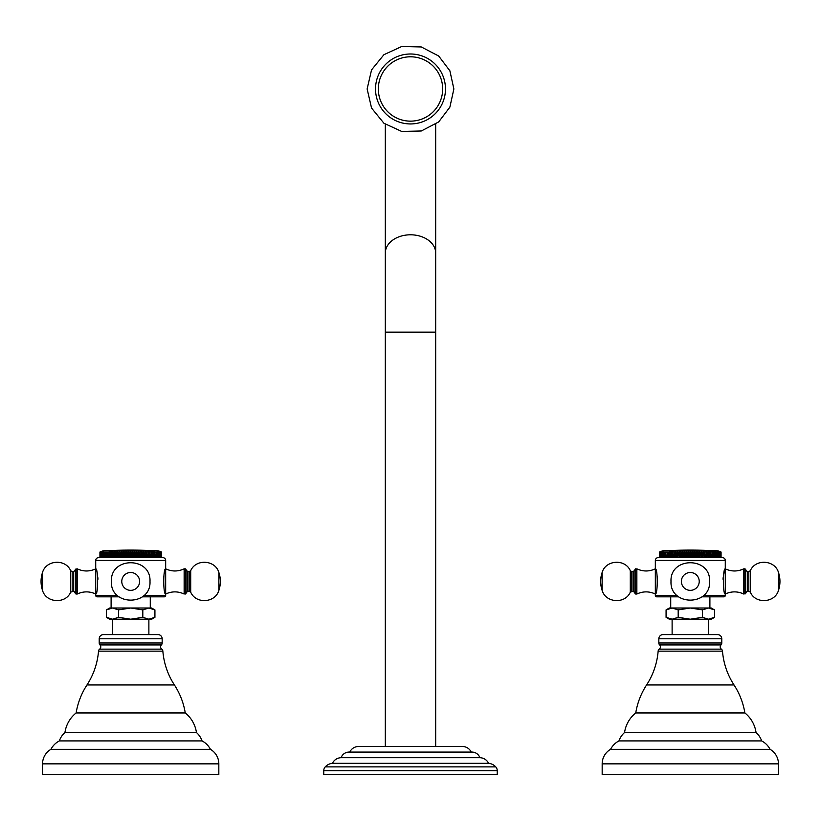 <?xml version="1.0" encoding="UTF-8"?>
<svg xmlns="http://www.w3.org/2000/svg" width="821" height="821" viewBox="0 0 821 821"><rect width="100%" height="100%" fill="white"/><g stroke="black" fill="none" stroke-linecap="round" stroke-linejoin="round"><path stroke-width="1.23" d="M665.01 557.644L665.01 552.051L664.702 557.644L663.953 557.644L663.953 552.051L663.676 557.644L663.009 557.644L663.091 551.712L662.167 552.051L662.167 557.644L661.439 557.644L661.439 552.051L661.254 557.644L660.833 552.051L660.679 557.644L660.33 552.051L659.951 557.644L659.868 552.051L660.464 551.712L659.694 552.051L659.694 557.644L659.55 552.051L659.54 557.644L658.134 557.644L722.49 557.644L721.074 557.644L721.074 552.051L720.386 551.712L721.074 552.051L721.064 557.644M659.694 557.644L659.868 552.051M662.167 557.644L662.763 557.644L662.763 552.051M666.159 557.644L665.821 552.051L666.159 557.644L667.042 557.644L667.401 552.051L667.401 557.644M668.735 557.644L668.345 552.051L668.735 557.644M670.162 557.644L671.137 557.644L671.137 551.712L670.162 552.051L670.162 557.644L669.72 551.712L669.751 557.644M671.66 557.644L671.66 552.051L672.625 551.712L672.625 557.644L672.779 552.051L673.241 557.644L674.195 557.644L674.195 551.712L674.4 557.644L676.094 557.644L676.094 552.051L676.576 557.644L677.499 557.644L677.499 551.712L677.828 557.644L678.341 552.051L679.624 552.051L679.624 557.644M699.164 557.644L698.63 557.644L698.63 552.051L699.164 552.051L699.164 557.644M700.99 557.644L700.477 552.051L701.38 557.644L701.38 551.712L702.283 552.051L702.283 557.644M704.531 557.644L704.038 552.051L704.531 557.644L705.742 557.644L706.214 552.051L706.214 557.644M707.835 557.644L707.384 552.051L707.989 557.644L707.989 551.712L708.954 552.051L708.954 557.644L709.477 557.644L709.477 551.712L710.452 552.051L710.452 557.644M713.572 552.051L712.238 551.712L712.269 557.644L713.572 557.644L713.48 551.712L714.455 552.051L714.455 557.644M716.938 557.644L716.661 552.051L716.938 557.644M719.175 552.051L718.272 551.712L718.662 557.644L719.36 552.051L719.36 557.644M719.945 557.644L719.791 552.051L719.945 557.644M720.407 557.644L720.284 552.051L720.407 557.644L720.971 552.051L720.971 557.644M722.49 557.644A2.802 2.802 0 0 1 725.282 560.445L725.282 594.024C722.747 594.743 722.747 568.122 725.282 568.84C731.439 571.683 737.597 571.683 743.754 568.84L743.754 594.024C737.597 591.171 731.439 591.171 725.282 594.024L725.282 595.42A1.396 1.396 0 0 1 723.886 596.826L701.965 596.826M658.134 557.644A2.802 2.802 0 0 0 655.332 560.445L725.282 560.445M678.649 596.826L656.728 596.826A1.396 1.396 0 0 1 655.332 595.42L655.332 568.84C657.867 568.122 657.867 594.743 655.332 594.024C649.175 591.171 643.017 591.171 636.86 594.024L636.86 568.84C643.017 571.683 649.175 571.683 655.332 568.84L655.332 560.445M657.364 576.896L657.6 579.174M723.014 579.185L723.25 576.906M723.763 574.033L725.282 568.84M670.726 608.012L670.726 596.826M709.898 608.012L709.898 596.826M666.077 617.33L672.132 619.208L669.32 619.208L666.077 617.33L666.077 609.89L669.32 608.012L711.294 608.012L713.49 609.326M666.077 609.89L672.132 608.012L678.187 609.89L690.307 608.012L702.427 609.89L708.482 608.012L714.537 609.89L714.537 617.33L713.49 617.895M667.853 608.987L667.134 609.315M672.122 634.592L672.112 619.208M667.853 618.234L667.134 617.905M678.187 609.89L678.187 617.33L672.132 619.208L711.294 619.208L714.537 617.33L708.482 619.208L702.427 617.33L702.427 609.89M678.187 617.33L690.307 619.208L702.427 617.33M708.492 634.592L708.492 619.208M658.832 638.789A4.197 4.197 0 0 1 663.029 634.592L717.585 634.592A4.197 4.197 0 0 1 721.782 638.789L721.782 642.987A2.802 2.802 90 0 1 721.002 644.937L659.612 644.937A2.802 2.802 -90 0 1 658.832 642.987L658.832 638.789L721.782 638.789M778.452 763.858L602.173 763.858L602.173 774.501L778.452 774.501L778.452 763.858A16.789 16.789 0 0 0 770.057 749.316A19.591 19.591 0 0 0 761.662 740.922A19.591 19.591 0 0 0 756.059 732.527A30.777 30.777 0 0 0 744.873 712.946A72.751 72.751 0 0 0 734.025 684.96A72.751 72.751 0 0 1 722.48 651.156A2.802 2.802 0 0 0 721.351 649.134A2.802 2.802 0 0 1 721.002 644.937M756.059 732.527L624.555 732.527A30.777 30.777 0 0 1 635.741 712.946A72.751 72.751 0 0 1 646.589 684.96A72.751 72.751 0 0 0 658.144 651.156A2.802 2.802 0 0 1 659.263 649.134A2.802 2.802 0 0 0 659.612 644.937M744.873 712.946L635.741 712.946M761.662 740.922L618.952 740.922A19.591 19.591 0 0 1 624.555 732.527M770.057 749.316L610.567 749.316A19.591 19.591 0 0 1 618.952 740.922M602.173 763.858A16.789 16.789 0 0 1 610.567 749.316M745.006 594.024L745.006 568.84L745.714 569.538L745.714 593.326L743.754 594.024M745.714 592.906L747.387 591.223L747.387 571.642L745.714 569.959L745.714 581.432M635.608 568.84L635.608 594.024L634.91 593.326L634.91 569.538L636.86 568.84M634.91 581.432L634.91 592.906L634.91 581.432M718.662 552.051L718.447 557.644M717.852 557.644L717.523 551.712L718.447 552.051M717.852 552.051L717.605 557.644M716.938 552.051L717.605 552.051M715.922 557.644L715.707 551.712L716.661 552.051M715.922 552.051L715.604 557.644M714.793 557.644L714.639 551.712L715.604 552.051M713.213 552.051L713.213 557.644M712.269 552.051L711.879 557.644M710.894 551.712L710.873 557.644L710.894 551.712L711.879 552.051M709.477 551.712L709.385 557.644M706.429 557.644L706.429 551.712L707.384 552.051M704.798 557.644L704.798 551.712L705.742 552.051M703.115 557.644L703.115 551.712L704.038 552.051M703.115 551.712L702.786 557.644M699.605 557.644L699.605 551.712L700.477 552.051M697.788 557.644L697.788 551.712L698.63 552.051M697.788 551.712L697.286 557.644M697.286 552.051L696.752 552.051L696.752 557.644M695.941 557.644L695.941 551.712L696.752 552.051M695.941 551.712L695.397 557.644M695.397 552.051L694.853 552.051L694.853 557.644M694.073 557.644L694.073 551.712L694.853 552.051M694.073 551.712L693.478 552.051L693.478 557.644M693.478 552.051L692.934 552.051L692.934 557.644M692.195 557.644L692.195 551.712L692.934 552.051M692.195 551.712L691.549 552.051L691.549 557.644M691.549 552.051L690.995 552.051L690.995 557.644M690.307 557.644L690.307 551.712L690.995 552.051M690.307 551.712L689.619 552.051L689.619 557.644M689.619 552.051L689.065 552.051L689.065 557.644M688.419 557.644L688.419 551.712L689.065 552.051M688.419 551.712L687.69 552.051L687.69 557.644M687.69 552.051L687.136 552.051L687.136 557.644M686.541 557.644L686.541 551.712L687.136 552.051M686.541 551.712L685.761 552.051L685.761 557.644M685.761 552.051L685.217 552.051L685.217 557.644M684.673 557.644L684.673 551.712L685.217 552.051M684.673 551.712L683.862 552.051L683.862 557.644M683.862 552.051L683.329 552.051L683.329 557.644M682.826 557.644L682.826 551.712L683.329 552.051M682.826 551.712L681.984 552.051L681.984 557.644M681.984 552.051L681.461 552.051L681.461 557.644M681.009 557.644L681.461 552.051M681.009 551.712L680.137 552.051L680.137 557.644M680.137 552.051L679.624 552.051M679.234 557.644L679.234 551.712M678.341 552.051L677.828 552.051M676.576 552.051L677.499 551.712M675.816 557.644L676.094 552.051M675.816 551.712L674.883 552.051L674.883 557.644M673.241 552.051L674.195 551.712M671.66 552.051L671.229 557.644M668.735 552.051L669.72 551.712M667.401 552.051L668.345 552.051M666.159 552.051L667.042 552.051M665.01 552.051L665.821 552.051M663.953 552.051L664.702 552.051M663.009 552.051L663.676 552.051M662.167 552.051L661.952 557.644M661.439 552.051L661.952 552.051M659.694 552.051L659.643 557.644M660.228 551.712L659.54 552.051L660.228 551.712A11.894 11.894 0 0 1 665.123 550.655L715.491 550.655A11.894 11.894 0 0 1 720.386 551.712M119.035 596.826L97.114 596.826A1.396 1.396 0 0 1 95.718 595.42L95.718 594.024C89.561 591.171 83.403 591.171 77.246 594.024L77.246 568.84C83.403 571.683 89.561 571.683 95.718 568.84C98.253 568.122 98.253 594.743 95.718 594.024L95.718 560.445A2.802 2.802 0 0 1 98.51 557.644L162.866 557.644A2.802 2.802 0 0 1 165.668 560.445L165.668 594.024C163.133 594.743 163.133 568.122 165.668 568.84C171.825 571.683 177.983 571.683 184.14 568.84L184.14 594.024C177.983 591.171 171.825 591.171 165.668 594.024L165.668 595.42A1.396 1.396 0 0 1 164.272 596.826L142.351 596.826M104.062 552.051L103.395 552.051L103.395 557.644L104.062 557.644L104.062 552.051L104.339 557.644M141.376 557.644L141.766 551.712L141.766 557.644L142.659 557.644L142.659 552.051L143.172 557.644M154.841 552.051L153.866 551.712L153.958 557.644L154.841 557.644L154.841 552.051L155.179 557.644L155.99 557.644L156.298 552.051L156.298 557.644M97.75 576.896L97.986 579.174M163.4 579.185L163.636 576.906M164.149 574.033L165.668 568.84M111.102 608.012L111.102 596.826M150.274 608.012L150.274 596.826M106.463 617.33L112.518 619.208L109.706 619.208L106.463 617.33L106.463 609.89L109.706 608.012L151.68 608.012L153.876 609.326M106.463 609.89L112.518 608.012L118.573 609.89L130.693 608.012L142.813 609.89L148.868 608.012L154.923 609.89L154.923 617.33L153.876 617.895M108.239 608.987L107.52 609.315M112.508 634.592L112.487 619.208M108.239 618.234L107.52 617.905M118.573 609.89L118.573 617.33L112.518 619.208L151.68 619.208L154.923 617.33L148.868 619.208L142.813 617.33L142.813 609.89M118.573 617.33L130.693 619.208L142.813 617.33M148.878 634.592L148.878 619.208M99.218 638.789A4.197 4.197 0 0 1 103.415 634.592L157.971 634.592A4.197 4.197 0 0 1 162.168 638.789L162.168 642.987A2.802 2.802 90 0 1 161.388 644.937L99.998 644.937A2.802 2.802 -90 0 1 99.218 642.987L99.218 638.789L162.168 638.789M218.827 763.858L42.548 763.858L42.548 774.501L218.827 774.501L218.827 763.858A16.789 16.789 0 0 0 210.433 749.316A19.591 19.591 0 0 0 202.048 740.922A19.591 19.591 0 0 0 196.445 732.527A30.777 30.777 0 0 0 185.259 712.946A72.751 72.751 0 0 0 174.411 684.96A72.751 72.751 0 0 1 162.856 651.156A2.802 2.802 0 0 0 161.737 649.134A2.802 2.802 0 0 1 161.388 644.937M196.445 732.527L64.941 732.527A30.777 30.777 0 0 1 76.127 712.946A72.751 72.751 0 0 1 86.975 684.96A72.751 72.751 0 0 0 98.52 651.156A2.802 2.802 0 0 1 99.649 649.134A2.802 2.802 0 0 0 99.998 644.937M185.259 712.946L76.127 712.946M202.048 740.922L59.338 740.922A19.591 19.591 0 0 1 64.941 732.527M210.433 749.316L50.943 749.316A19.591 19.591 0 0 1 59.338 740.922M42.548 763.858A16.789 16.789 0 0 1 50.943 749.316M185.392 594.024L185.392 568.84L186.09 569.538L186.09 593.326L184.14 594.024M186.09 592.906L187.773 591.223L187.773 571.642L186.09 569.959L186.09 581.432M75.994 568.84L75.994 594.024L75.286 593.326L75.286 569.538L77.246 568.84M75.286 569.959L73.613 571.642L73.613 591.223L75.286 592.906L75.286 581.432M161.357 557.644L161.357 552.051L160.711 551.712L161.46 552.051L160.772 551.712L161.46 552.051L161.46 557.644M161.45 552.051L161.45 557.644M161.357 552.051L161.306 557.644M161.132 557.644L161.132 552.051L160.536 551.712L161.306 552.051M161.132 552.051L161.049 557.644M160.793 557.644L160.793 552.051L160.239 551.712L161.049 552.051M160.793 552.051L160.67 557.644M160.321 557.644L159.828 551.712L160.67 552.051M160.321 552.051L160.167 557.644M159.746 557.644L159.295 551.712L160.167 552.051M159.746 552.051L159.561 557.644M159.048 557.644L158.658 551.712L159.561 552.051M159.048 552.051L158.833 557.644M158.237 557.644L157.909 551.712L158.833 552.051M158.237 552.051L157.991 557.644M157.324 557.644L157.047 551.712L157.991 552.051M157.324 552.051L157.047 557.644M156.298 552.051L157.047 552.051M155.179 552.051L155.99 552.051M153.958 552.051L153.599 557.644M152.655 557.644L152.624 551.712L153.599 552.051M152.655 552.051L152.265 557.644M151.28 551.712L151.249 557.644L151.28 551.712L152.265 552.051M151.249 552.051L150.838 557.644M149.863 557.644L149.863 551.712L150.838 552.051M149.863 551.712L149.771 557.644M149.771 552.051L149.34 557.644M148.375 557.644L148.375 551.712L149.34 552.051M148.375 551.712L148.221 557.644M148.221 552.051L147.759 557.644M146.805 557.644L146.805 551.712L147.759 552.051M146.805 551.712L146.6 557.644M146.6 552.051L146.117 557.644M145.184 557.644L145.184 551.712L146.117 552.051M145.184 551.712L144.906 557.644M144.906 552.051L144.424 557.644M143.501 557.644L143.501 551.712L144.424 552.051M141.766 551.712L142.659 552.051M141.376 552.051L140.863 557.644M139.991 557.644L139.991 551.712L140.863 552.051M139.991 551.712L139.539 557.644M139.539 552.051L139.016 552.051L139.016 557.644M138.174 557.644L138.174 551.712L139.016 552.051M138.174 551.712L137.671 557.644M137.671 552.051L137.138 552.051L137.138 557.644M136.327 557.644L136.327 551.712L137.138 552.051M136.327 551.712L135.783 557.644M135.783 552.051L135.239 552.051L135.239 557.644M134.459 557.644L134.459 551.712L135.239 552.051M134.459 551.712L133.864 552.051L133.864 557.644M133.864 552.051L133.31 552.051L133.31 557.644M132.581 557.644L132.581 551.712L133.31 552.051M132.581 551.712L131.935 552.051L131.935 557.644M131.935 552.051L131.381 552.051L131.381 557.644M130.693 557.644L130.693 551.712L131.381 552.051M130.693 551.712L130.005 552.051L130.005 557.644M130.005 552.051L129.451 552.051L129.451 557.644M128.805 557.644L128.805 551.712L129.451 552.051M128.805 551.712L128.066 552.051L128.066 557.644M128.066 552.051L127.522 552.051L127.522 557.644M126.927 557.644L126.927 551.712L127.522 552.051M126.927 551.712L126.147 552.051L126.147 557.644M126.147 552.051L125.603 552.051L125.603 557.644M125.059 557.644L125.059 551.712L125.603 552.051M125.059 551.712L124.248 552.051L124.248 557.644M124.248 552.051L123.714 552.051L123.714 557.644M123.212 557.644L123.212 551.712L123.714 552.051M123.212 551.712L122.37 552.051L122.37 557.644M122.37 552.051L121.836 552.051L121.836 557.644M121.395 557.644L121.836 552.051M121.395 551.712L120.523 552.051L120.523 557.644M120.523 552.051L120.01 557.644M119.62 557.644L120.01 552.051M119.62 551.712L118.717 552.051L118.717 557.644M118.717 552.051L118.214 557.644M117.885 557.644L118.214 552.051M117.885 551.712L116.962 552.051L116.962 557.644M116.962 552.051L116.469 557.644M116.202 557.644L116.469 552.051M116.202 551.712L115.258 552.051L115.258 557.644M115.258 552.051L114.786 557.644M114.571 557.644L114.786 552.051M114.571 551.712L113.616 552.051L113.616 557.644M113.616 552.051L113.165 557.644M113.011 557.644L113.165 552.051M113.011 551.712L112.046 552.051L112.046 557.644M112.046 552.051L111.615 557.644M111.523 557.644L111.615 552.051M111.523 551.712L110.548 552.051L110.548 557.644M110.548 552.051L110.127 557.644L110.127 552.051M110.106 551.712L109.121 552.051L109.121 557.644M109.121 552.051L108.731 557.644M107.787 557.644L107.787 552.051L108.731 552.051M107.787 552.051L107.428 557.644M106.545 557.644L106.545 552.051L107.428 552.051M106.545 552.051L106.207 557.644M105.396 557.644L105.396 552.051L106.207 552.051M105.396 552.051L105.078 557.644M104.339 552.051L105.078 552.051M103.395 552.051L103.148 557.644M102.553 557.644L102.553 552.051L103.148 552.051M102.553 552.051L102.338 557.644M101.825 557.644L102.338 552.051M101.825 552.051L101.64 557.644M101.209 557.644L101.64 552.051M101.209 552.051L101.055 557.644M100.716 557.644L101.055 552.051M100.716 552.051L100.593 557.644M100.336 557.644L100.336 552.051L101.147 551.712L100.593 552.051M100.336 552.051L100.254 557.644M100.08 557.644L100.08 552.051L100.85 551.712L100.254 552.051M100.08 552.051L100.029 557.644M99.936 557.644L99.936 552.051L100.675 551.712L100.029 552.051M99.936 552.051L99.926 557.644M100.614 551.712L99.926 552.051L100.614 551.712A11.894 11.894 0 0 1 105.509 550.655L155.877 550.655A11.894 11.894 0 0 1 160.772 551.712M341.105 757.711A8.395 8.395 0 0 1 349.038 752.077L471.962 752.077A8.395 8.395 0 0 1 479.895 757.711L341.105 757.711A9.79 9.79 0 0 0 332.433 763.304L488.567 763.304A9.79 9.79 0 0 0 479.895 757.711M325.239 766.886L495.761 766.886A5.593 5.593 0 0 1 497.239 770.673L497.239 774.501L323.761 774.501L323.761 770.673A5.593 5.593 0 0 1 325.239 766.886A11.248 11.248 0 0 1 332.433 763.304M495.761 766.886A11.248 11.248 0 0 0 488.567 763.304M471.203 752.077A9.524 9.524 0 0 0 462.541 746.515L358.459 746.515A9.524 9.524 0 0 0 349.797 752.077M385.316 332.136L435.684 332.136L435.684 253.053A25.184 18.247 0 0 0 410.5 234.796A25.184 18.247 0 0 0 385.316 253.053L385.316 746.515L410.5 746.515M442.673 88.966A32.173 32.173 0 0 1 410.5 121.149A32.173 32.173 0 0 1 378.327 88.966A32.173 32.173 0 0 1 410.5 56.793A32.173 32.173 0 0 1 442.673 88.966M655.332 595.42L677.007 595.42M703.618 595.42L725.282 595.42M658.832 642.987L721.782 642.987M722.48 651.156L658.144 651.156M721.351 649.134L659.263 649.134M734.025 684.96L646.589 684.96M748.814 581.432L748.814 591.223L750.332 592.167L750.332 570.698L748.814 571.642L748.814 581.432M750.332 592.167C755.423 604.266 775.003 603.004 778.493 590.35L778.493 572.514C775.003 559.86 755.423 558.598 750.332 570.698M634.91 592.906L633.227 591.223L633.227 571.642L634.91 569.959M631.801 591.223L631.801 571.642L630.292 570.698L630.292 592.167L633.227 591.223M630.292 570.698C625.192 558.598 605.621 559.86 602.121 572.514L602.121 590.35C605.621 603.004 625.192 604.266 630.292 592.167M699.225 581.432A8.918 8.918 0 0 1 690.307 590.35A8.918 8.918 0 0 1 681.389 581.432A8.918 8.918 0 0 1 690.307 572.514A8.918 8.918 0 0 1 699.225 581.432M95.718 560.445L165.668 560.445M95.718 595.42L117.382 595.42M143.993 595.42L165.668 595.42M99.218 642.987L162.168 642.987M162.856 651.156L98.52 651.156M161.737 649.134L99.649 649.134M174.411 684.96L86.975 684.96M189.199 581.432L189.199 591.223L190.708 592.167L190.708 570.698L189.199 571.642L189.199 581.432M190.708 592.167C195.809 604.266 215.379 603.004 218.879 590.35L218.879 572.514C215.379 559.86 195.809 558.598 190.708 570.698M72.186 591.223L72.186 571.642L70.668 570.698L70.668 592.167L73.613 591.223M70.668 570.698C65.577 558.598 45.997 559.86 42.507 572.514L42.507 590.35C45.997 603.004 65.577 604.266 70.668 592.167M139.611 581.432A8.918 8.918 0 0 1 130.693 590.35A8.918 8.918 0 0 1 121.775 581.432A8.918 8.918 0 0 1 130.693 572.514A8.918 8.918 0 0 1 139.611 581.432M323.761 770.673L497.239 770.673M445.475 88.966A34.975 34.975 0 0 1 410.5 123.95A34.975 34.975 0 0 1 375.525 88.966A34.975 34.975 0 0 1 410.5 53.991A34.975 34.975 0 0 1 445.475 88.966M745.006 568.84L743.754 568.84M747.387 591.223L748.814 591.223M747.387 571.642L748.814 571.642M778.493 590.35A27.986 27.986 0 0 0 778.493 572.514M635.608 594.024L636.86 594.024M633.227 571.642L631.801 571.642M602.121 572.514A27.986 27.986 0 0 0 602.121 590.35M709.611 581.432C710.801 606.339 669.803 606.339 671.003 581.432C669.813 556.525 710.812 556.525 709.611 581.432M713.531 550.655A482.184 482.184 0 0 0 667.083 550.655M185.392 568.84L184.14 568.84M187.773 591.223L189.199 591.223M187.773 571.642L189.199 571.642M218.879 590.35A27.986 27.986 0 0 0 218.879 572.514M75.994 594.024L77.246 594.024M73.613 571.642L72.186 571.642M42.507 572.514A27.986 27.986 0 0 0 42.507 590.35M149.997 581.432C151.187 606.339 110.188 606.339 111.389 581.432C110.199 556.525 151.197 556.525 149.997 581.432M153.917 550.655A482.184 482.184 0 0 0 107.469 550.655M435.684 746.515L435.684 332.136M435.684 253.053L435.684 124.279M385.316 253.053L385.316 124.279M367.131 88.966L371.554 108.054L383.92 123.242L401.705 131.442L421.286 130.98L438.671 121.949L449.887 107.13L453.869 88.966L449.887 70.811L438.671 55.992L421.286 46.961L401.705 46.499L383.92 54.699L371.554 69.888L367.131 88.966"/></g></svg>

